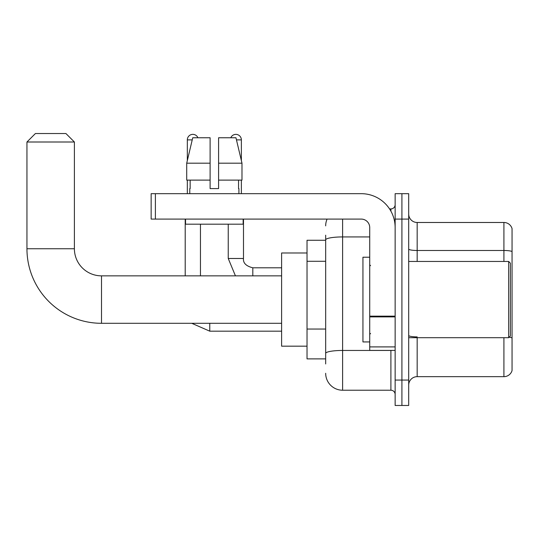 <?xml version="1.0" encoding="UTF-8"?>
<svg xmlns="http://www.w3.org/2000/svg" width="539" height="539" viewBox="0 0 539 539"><rect width="100%" height="100%" fill="white"/><g stroke="black" fill="none" stroke-linecap="round" stroke-linejoin="round"><path stroke-width="0.81" d="M325.671 240.273L307.028 240.273L307.028 358.88L325.671 358.88M325.671 363.96L325.671 235.186M395.141 380.056L395.141 405.476L401.919 405.476L401.919 380.056L401.919 405.476L408.69 405.476L408.69 380.056L401.919 380.056L401.919 219.09L401.919 380.056L395.141 380.056L395.141 219.09L401.919 219.09L401.919 193.676L401.919 219.09L408.69 219.09L408.69 380.056M408.69 219.09L408.69 193.676L395.141 193.676L395.141 219.09M342.615 219.09L342.615 390.223L390.903 390.223L390.903 350.404M389.556 208.923L390.903 208.923A4.238 4.238 0 0 0 395.141 204.692M325.671 256.193L325.671 239.868A16.945 2.944 180 0 1 342.615 236.931L369.72 236.931M395.141 394.46A4.238 4.238 0 0 0 390.903 390.223M325.671 225.868A16.945 16.945 0 0 1 327.085 219.09M342.615 390.223A16.945 16.945 0 0 1 325.671 373.278M408.69 385.142A8.469 8.469 0 0 1 417.166 376.667L503.918 376.667L503.918 337.697M512.05 228.583A8.469 8.469 0 0 0 503.918 222.479A8.469 8.469 0 0 1 512.05 228.583L512.05 370.569A8.469 8.469 0 0 1 503.918 376.667M512.05 251.545A8.469 1.469 180 0 0 503.918 250.487L503.918 222.479L417.166 222.479A8.469 8.469 0 0 1 408.69 214.01A8.469 8.469 0 0 0 417.166 222.479L417.166 261.449M218.585 188.596L210.109 188.596L218.585 188.596L210.109 188.596L218.585 188.596L218.585 137.762L235.961 137.762L241.984 163.176L241.984 180.12L218.585 180.12M230.786 137.762A5.505 5.505 0 0 1 241.371 139.877L241.371 160.595L241.984 163.176L218.585 163.176M210.109 163.176L210.109 180.12L186.716 180.12L186.716 163.176L192.733 137.762L210.109 137.762L210.109 163.176L186.716 163.176L187.323 160.595L187.323 139.877L192.228 139.877M281.614 323.299L101.5 323.299A74.55 74.55 0 0 1 26.95 248.742L26.95 142L35.419 133.524L65.92 133.524L74.395 142L26.95 142M101.5 323.299L101.5 275.853A27.112 27.112 0 0 1 74.395 248.742L74.395 142M307.028 252.98L281.614 252.98L281.614 346.173L307.028 346.173M187.323 139.877A5.505 5.505 0 0 1 197.914 137.762M200.454 275.853L200.454 224.177M185.207 275.853L185.207 219.09M187.323 180.12L187.323 193.676M241.371 180.12L241.371 193.676M395.141 350.404L369.72 350.404L369.72 316.15L395.141 316.15M395.141 227.566A33.89 33.89 0 0 0 361.251 193.676L155.387 193.676L155.387 219.09L361.251 219.09A8.469 8.469 0 0 1 369.72 227.566L369.72 316.15M155.387 219.09L151.149 219.09L151.149 193.676L155.387 193.676M189.782 188.596L190.146 188.596L189.782 188.596L189.782 193.676M238.918 188.596L238.548 188.596L238.918 188.596L238.918 193.676M238.548 180.12L238.548 188.596M210.109 180.12L210.109 188.596M190.146 188.596L190.146 180.12M185.544 219.09L185.544 224.177L243.15 224.177L243.15 219.09M241.984 180.12L241.984 163.176L235.961 137.762M192.733 137.762L186.716 163.176M508.661 261.449L510.359 263.147L510.359 336.006L508.661 337.697L508.661 261.449L408.69 261.449M369.72 257.218L362.942 257.218L362.942 341.935L369.72 341.935M325.671 261.274L307.028 261.274M325.671 329.046L307.028 329.046M392.372 350.404A4.238 0.734 0 0 1 390.903 350.451L342.615 350.451A16.945 2.944 180 0 0 325.671 353.395M390.903 211.16L390.903 208.923M417.166 337.697L417.166 376.667M503.918 261.449L503.918 250.487L417.166 250.487A8.469 1.469 0 0 1 408.69 249.011M512.05 337.96A8.469 1.469 180 0 0 509.146 337.212M417.166 336.895A8.469 1.469 -0 0 1 408.69 335.426M26.95 248.742L74.395 248.742M209.772 323.299L209.772 331.175L191.743 323.299L209.772 331.175L281.614 331.175M235.435 275.853L228.24 258.484L235.435 275.853L228.24 258.484L243.473 258.484M243.493 219.09L243.493 258.484C242.981 263.005 246.087 266.111 252.811 267.809C246.087 266.111 242.981 263.005 243.493 258.484C242.981 263.005 246.087 266.111 252.811 267.809L252.811 275.853M236.466 139.877L241.371 139.877M395.141 316.885L369.72 316.885M369.72 346.907L395.141 346.907M281.614 275.853L101.5 275.853M281.614 267.809L252.811 267.809M228.24 258.484L228.24 224.177M408.69 337.697L508.661 337.697M370.569 265.687L369.72 264.838M370.569 333.466L369.72 334.308"/></g></svg>
